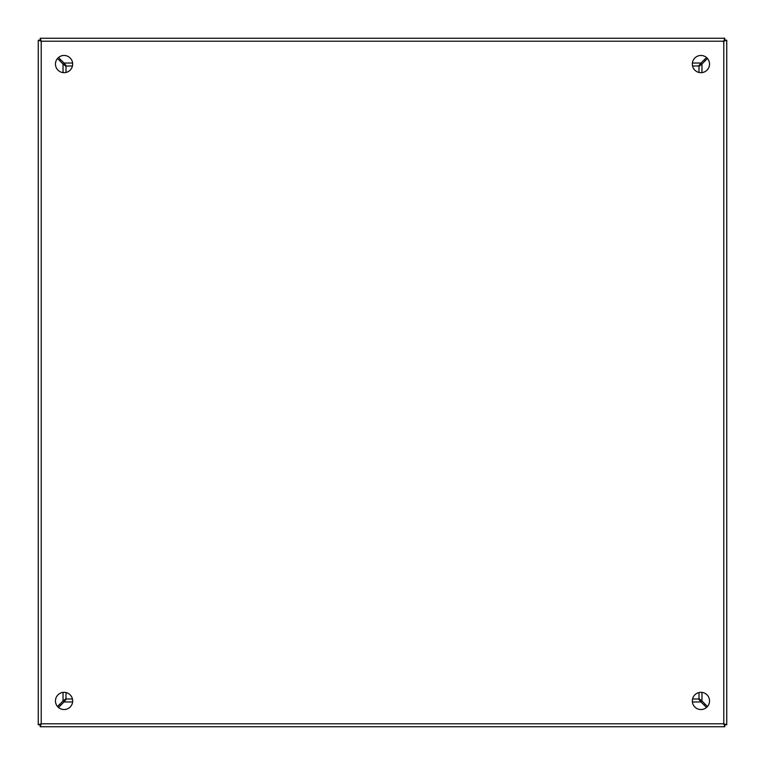 <?xml version="1.0" encoding="UTF-8"?>
<svg xmlns="http://www.w3.org/2000/svg" width="765" height="765" viewBox="0 0 765 765"><rect width="100%" height="100%" fill="white"/><g stroke="black" fill="none" stroke-linecap="round" stroke-linejoin="round"><path stroke-width="1.15" d="M64.069 55.463A8.606 8.606 0 0 0 55.463 64.069A8.606 8.606 0 0 0 64.069 72.675A8.606 8.606 0 0 0 72.675 64.069A8.606 8.606 0 0 0 64.069 55.463M64.069 692.325A8.606 8.606 0 0 0 55.463 700.931A8.606 8.606 0 0 0 64.069 709.538A8.606 8.606 0 0 0 72.675 700.931A8.606 8.606 0 0 0 64.069 692.325M700.931 55.463A8.606 8.606 0 0 0 692.325 64.069A8.606 8.606 0 0 0 700.931 72.675A8.606 8.606 0 0 0 709.538 64.069A8.606 8.606 0 0 0 700.931 55.463M700.931 692.325A8.606 8.606 0 0 0 692.325 700.931A8.606 8.606 0 0 0 700.931 709.538A8.606 8.606 0 0 0 709.538 700.931A8.606 8.606 0 0 0 700.931 692.325M726.75 40.22L723.786 41.214L724.78 38.25L40.22 38.25L41.214 41.214L38.25 40.22L38.25 724.78L41.214 723.786L40.22 726.75L724.78 726.75L723.786 723.786L726.75 724.78L726.75 40.22L726.75 724.78L724.79 724.78L723.786 723.786L41.214 723.786L40.22 724.79L41.214 723.786L41.214 41.214L40.22 40.21L40.22 38.25L724.78 38.25L724.78 40.21L726.75 40.22M723.786 41.214L724.79 40.22L723.786 41.214L723.786 723.786L724.78 724.79L724.78 726.75L40.22 726.75L40.22 724.79L38.25 724.78L38.25 40.22L40.21 40.22L41.214 41.214L723.786 41.214M699 692.545L699 698.617L701.964 700.989A654.075 654.075 0 0 1 707.482 706.516M707.482 58.484A654.075 654.075 0 0 1 701.964 64.011L699 66.383L699 72.455M58.484 57.518A654.075 654.075 0 0 1 64.011 63.036L66.383 66L72.455 66M692.545 66L698.617 66L700.989 63.036A654.075 654.075 0 0 1 706.516 57.518M57.518 706.516A654.075 654.075 0 0 1 63.036 700.989L66 698.617L66 692.545M66 72.455L66 66.383L63.036 64.011A654.075 654.075 0 0 1 57.518 58.484M72.455 699L66.383 699L64.011 701.964A654.075 654.075 0 0 1 58.484 707.482M706.516 707.482A654.075 654.075 0 0 1 700.989 701.964L698.617 699L692.545 699M701.323 701.036L700.195 699.908M700.195 65.092L701.323 63.964M65.092 64.805L63.964 63.677M701.036 63.677L699.908 64.805M64.805 699.908L63.677 701.036M63.677 63.964L64.805 65.092M63.964 701.323L65.092 700.195M699.908 700.195L701.036 701.323M724.111 40.727L723.346 41.731L724.34 40.841M59.641 60.626A17.213 17.213 0 0 1 60.626 59.641M72.293 66L72.293 66.593M704.374 59.641A17.213 17.213 0 0 1 705.359 60.626M692.707 66.593L692.707 66M705.359 704.374A17.213 17.213 0 0 1 704.374 705.359M60.626 705.359A17.213 17.213 0 0 1 59.641 704.374M63.036 700.989L63.036 692.392M63.036 72.608L63.036 64.011M700.989 701.964L692.392 701.964M72.608 701.964L64.011 701.964M701.964 64.011L701.964 72.608M701.964 692.392L701.964 700.989M64.011 63.036L72.608 63.036M692.392 63.036L700.989 63.036M66.593 72.293L66 72.293M699 72.293L698.407 72.293M692.707 699L692.707 698.407M698.407 692.707L699 692.707M66 692.707L66.593 692.707M72.293 698.407L72.293 699"/></g></svg>
